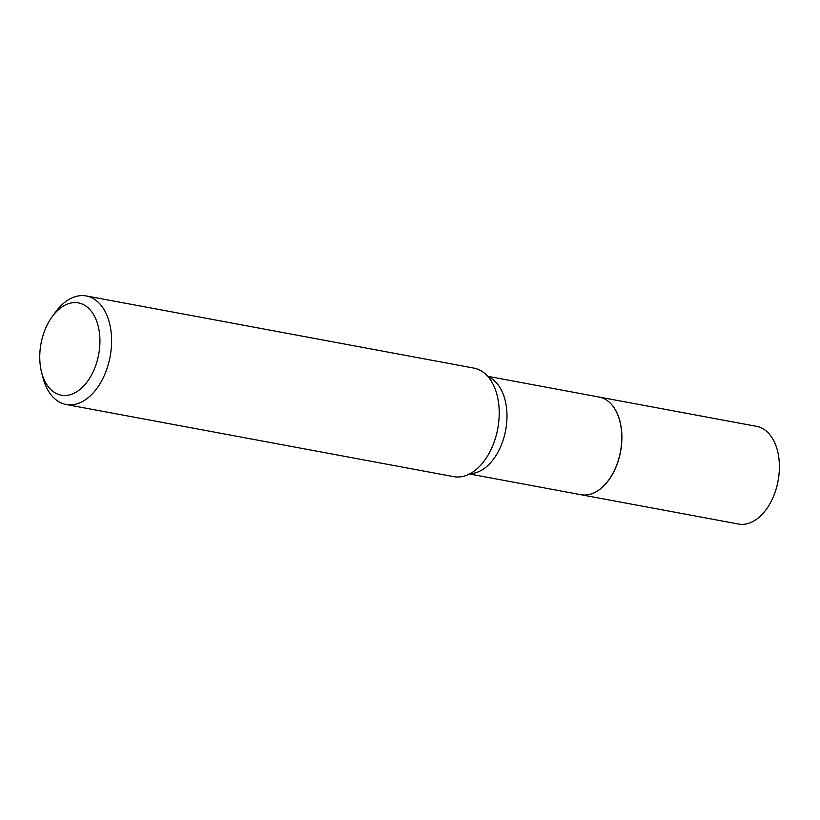 <?xml version="1.0" encoding="UTF-8"?>
<svg xmlns="http://www.w3.org/2000/svg" width="820" height="820" viewBox="0 0 820 820"><rect width="100%" height="100%" fill="white"/><g stroke="black" fill="none" stroke-linecap="round" stroke-linejoin="round"><path stroke-width="1.23" d="M580.898 494.716A49.682 31.068 -79.5 0 0 580.949 494.726L738.461 524.041A49.682 31.068 -79.5 0 0 773.065 497.402A49.682 31.068 -79.5 0 0 756.645 426.359L599.133 397.044A49.682 31.068 -79.5 0 0 599.082 397.034M580.949 494.726A49.682 31.068 -79.5 0 0 615.564 468.087A49.682 31.068 -79.5 0 0 599.133 397.044M469.511 473.98L580.847 494.706A49.682 31.068 -79.5 0 0 608.963 479.649A49.682 31.068 -79.5 0 0 619.838 421.183A49.682 31.068 -79.5 0 0 609.014 401.984A49.682 31.068 -79.5 0 0 599.03 397.023L487.695 376.298M87.863 307.603A46.924 29.335 -79.5 0 0 51.875 317.135A46.924 29.335 -79.5 0 0 41.594 372.352A46.924 29.335 -79.5 0 0 51.824 390.484A46.924 29.335 -79.5 0 0 93.951 370.015A46.924 29.335 -79.5 0 0 87.863 307.603M41.594 372.352L42.968 377.651A55.206 34.522 -79.5 0 0 55.001 398.981A55.206 34.522 -79.5 0 0 66.092 404.506A55.206 34.522 -79.5 0 0 107.83 365.966A55.206 34.522 -79.5 0 0 97.395 301.473A55.206 34.522 -79.5 0 0 86.305 295.958A55.206 34.522 -79.5 0 0 55.053 312.686L51.875 317.135M66.092 404.506L453.706 476.656A55.206 34.522 -79.5 0 0 480.284 465.637A55.206 34.522 -79.5 0 0 494.737 387.952A55.206 34.522 -79.5 0 0 485.009 373.633A55.206 34.522 -79.5 0 0 473.909 368.108L86.305 295.958M608.983 479.608A49.538 30.975 -79.5 0 0 609.014 479.567A49.538 30.975 -79.5 0 0 619.869 421.275A49.538 30.975 -79.5 0 0 619.858 421.234M470.126 473.652A49.682 31.068 -79.5 0 0 504.474 435.512A49.682 31.068 -79.5 0 0 494.193 380.613A49.682 31.068 -79.5 0 0 488.156 376.821"/></g></svg>
